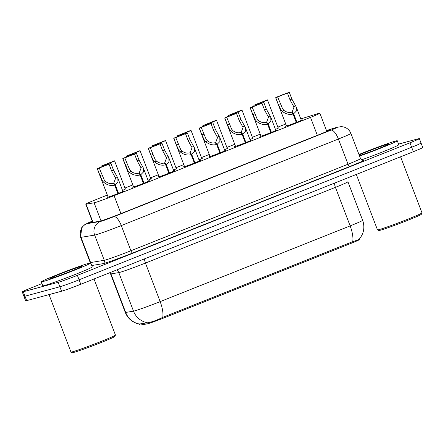 <?xml version="1.0" encoding="UTF-8"?>
<svg xmlns="http://www.w3.org/2000/svg" width="445" height="445" viewBox="0 0 445 445"><rect width="100%" height="100%" fill="white"/><g stroke="black" fill="none" stroke-linecap="round" stroke-linejoin="round"><path stroke-width="0.67" d="M301.221 120.05A9.011 0.345 159.1 0 1 301.693 119.911A9.011 0.345 159.1 0 1 302.277 119.822A9.011 0.345 159.1 0 1 295.497 122.776A9.011 0.345 159.1 0 1 286.035 126.152A9.011 0.345 159.1 0 1 285.445 126.247A9.011 0.345 159.1 0 1 286.385 125.713M275.739 130.207A9.011 0.345 159.1 0 1 276.206 130.068A9.011 0.345 159.1 0 1 276.796 129.979A9.011 0.345 159.1 0 1 270.009 132.933A9.011 0.345 159.1 0 1 260.548 136.309A9.011 0.345 159.1 0 1 259.963 136.404A9.011 0.345 159.1 0 1 260.904 135.87M250.251 140.364A9.011 0.345 159.1 0 1 250.724 140.225A9.011 0.345 159.1 0 1 251.314 140.136A9.011 0.345 159.1 0 1 244.528 143.09A9.011 0.345 159.1 0 1 235.066 146.466A9.011 0.345 159.1 0 1 234.476 146.561A9.011 0.345 159.1 0 1 235.422 146.027M224.769 150.521A9.011 0.345 159.1 0 1 225.242 150.382A9.011 0.345 159.1 0 1 225.826 150.293A9.011 0.345 159.1 0 1 219.046 153.247A9.011 0.345 159.1 0 1 209.584 156.623A9.011 0.345 159.1 0 1 208.994 156.718A9.011 0.345 159.1 0 1 209.934 156.184M199.288 160.678A9.011 0.345 159.1 0 1 199.755 160.539A9.011 0.345 159.1 0 1 200.345 160.45A9.011 0.345 159.1 0 1 193.564 163.404A9.011 0.345 159.1 0 1 184.096 166.78A9.011 0.345 159.1 0 1 183.512 166.875A9.011 0.345 159.1 0 1 184.453 166.341M173.806 170.835A9.011 0.345 159.1 0 1 174.273 170.696A9.011 0.345 159.1 0 1 174.863 170.607A9.011 0.345 159.1 0 1 168.077 173.561A9.011 0.345 159.1 0 1 158.615 176.938A9.011 0.345 159.1 0 1 158.031 177.032A9.011 0.345 159.1 0 1 158.971 176.498M148.319 180.993A9.011 0.345 159.1 0 1 148.791 180.854A9.011 0.345 159.1 0 1 149.375 180.765A9.011 0.345 159.1 0 1 142.595 183.718A9.011 0.345 159.1 0 1 133.133 187.095A9.011 0.345 159.1 0 1 132.543 187.189A9.011 0.345 159.1 0 1 133.483 186.655M122.837 191.15A9.011 0.345 159.1 0 1 123.304 191.011A9.011 0.345 159.1 0 1 123.894 190.922A9.011 0.345 159.1 0 1 117.113 193.875A9.011 0.345 159.1 0 1 107.646 197.252A9.011 0.345 159.1 0 1 107.061 197.346A9.011 0.345 159.1 0 1 108.002 196.812M107.34 195.077L95.158 199.933A15.881 0.612 -20.9 0 0 85.768 204.133A15.881 0.612 -20.9 0 0 86.069 204.138L94.101 202.803A15.881 0.612 -20.9 0 0 94.841 202.631A15.881 0.612 -20.9 0 0 114.087 195.661L310.488 117.38A15.881 0.612 -20.9 0 0 319.877 113.186A15.881 0.612 -20.9 0 0 317.685 113.692L300.792 118.921M139.374 323.938L139.802 325.067A14.29 0.551 -20.9 0 0 140.069 325.072L147.1 323.904A14.29 0.551 -20.9 0 0 147.762 323.749A14.29 0.551 -20.9 0 0 165.084 317.48L350.921 243.409A14.29 0.551 -20.9 0 0 359.371 239.633L359.198 239.182M285.751 124.049A15.881 0.612 -20.9 0 0 278.581 126.825L277.864 127.114M260.242 134.134L252.376 137.271M234.76 144.291L226.894 147.429M209.272 154.448L201.413 157.586M183.791 164.606L175.925 167.743M158.309 174.763L150.443 177.9M132.821 184.92L124.962 188.057M150.766 178.74A8.466 0.323 159.1 0 1 151.3 178.662A8.466 0.323 159.1 0 1 148.018 180.197M176.248 168.583A8.466 0.323 159.1 0 1 176.787 168.505A8.466 0.323 159.1 0 1 173.5 170.04M201.735 158.426A8.466 0.323 159.1 0 1 202.269 158.348A8.466 0.323 159.1 0 1 198.982 159.883M227.217 148.268A8.466 0.323 159.1 0 1 227.751 148.191A8.466 0.323 159.1 0 1 224.469 149.726M252.699 138.111A8.466 0.323 159.1 0 1 253.233 138.028A8.466 0.323 159.1 0 1 249.951 139.569M278.186 127.954A8.466 0.323 159.1 0 1 278.72 127.871A8.466 0.323 159.1 0 1 275.433 129.412M125.284 188.897A8.466 0.323 159.1 0 1 125.818 188.819A8.466 0.323 159.1 0 1 122.531 190.354M139.263 323.999A18.523 18.189 80.6 0 1 125.679 312.446A21.171 0.812 -20.9 0 1 125.279 312.434C127.921 318.748 132.588 322.625 139.279 324.055L148.152 322.664C151.801 322.069 156.657 320.311 162.714 317.385L352.69 241.668C358.169 239.994 360.278 238.982 359.009 238.615M420.019 143.223A15.881 0.612 159.1 0 1 421.053 143.056A15.881 0.612 159.1 0 1 411.664 147.251L79.088 279.81A15.881 0.612 159.1 0 1 59.841 286.78L24.981 296.186A15.881 0.612 159.1 0 1 23.947 296.348A15.881 0.612 159.1 0 0 24.981 296.186L59.841 286.78A15.881 0.612 159.1 0 0 79.088 279.81L411.664 147.251A15.881 0.612 159.1 0 0 421.053 143.056L422.75 147.506A15.881 0.612 159.1 0 1 413.361 151.701L80.79 284.255A15.881 0.612 159.1 0 1 61.544 291.225L26.683 300.631A15.881 0.612 159.1 0 1 25.649 300.798L22.25 291.903A15.881 0.612 159.1 0 1 31.64 287.704L41.969 283.587M92.399 221.493A15.881 0.612 -20.9 0 0 89.985 222.784A15.881 0.612 -20.9 0 0 90.279 222.789L99.725 221.226A15.881 0.612 -20.9 0 0 100.459 221.054A15.881 0.612 -20.9 0 0 119.705 214.084L321.179 133.778A15.881 0.612 -20.9 0 0 330.568 129.584A15.881 0.612 -20.9 0 0 328.377 130.09L326.547 130.652M398.559 144.108L418.317 138.773A15.881 0.612 159.1 0 1 419.351 138.612A15.881 0.612 159.1 0 1 409.967 142.806L77.391 275.36A15.881 0.612 159.1 0 1 58.145 282.33L23.285 291.736A15.881 0.612 159.1 0 1 22.25 291.903M117.914 193.558L114.688 185.12C110.95 186.11 107.29 185.17 103.718 182.294L102.4 180.715L100.003 175.586L97.416 168.811A7.938 0.306 -20.9 0 1 97.305 168.8A7.938 0.306 -20.9 0 1 102.556 166.486A7.938 0.306 -20.9 0 1 110.933 163.421L113.52 170.201L117.858 178.117L117.97 182.172L115.294 184.881L118.515 193.319M114.298 184.608L113.731 183.134L115.617 178.172L111.628 170.952L109.042 164.177L99.285 168.049L104.241 179.98L105.61 181.543C108.168 183.423 110.733 184.013 113.291 183.307L114.688 185.12M113.731 183.134L115.294 184.881M110.933 163.421L109.042 164.177M99.307 168.054L97.416 168.811M101.243 167.008L100.937 166.219A7.938 0.306 -20.9 0 0 109.32 163.159A7.938 0.306 -20.9 0 0 114.571 160.84A7.938 0.306 -20.9 0 0 114.46 160.834L112.579 161.618M112.563 161.585L100.937 166.219M143.396 183.401L140.175 174.963C136.431 175.953 132.777 175.013 129.206 172.137L127.887 170.557L122.898 158.654A7.938 0.306 -20.9 0 1 122.787 158.643A7.938 0.306 -20.9 0 1 128.038 156.329A7.938 0.306 -20.9 0 1 136.42 153.264L139.007 160.044L143.346 167.96L143.451 172.015L140.776 174.724L143.996 183.162M139.78 174.451L139.213 172.977L141.098 168.015L137.11 160.795L134.524 154.02L124.767 157.892L129.729 169.823L131.091 171.386C133.656 173.266 136.215 173.856 138.773 173.149L140.175 174.963M139.213 172.977L140.776 174.724M136.42 153.264L134.524 154.02M124.795 157.897L122.898 158.654M168.878 173.244L165.657 164.806C161.913 165.796 158.259 164.856 154.688 161.98L153.369 160.4L150.972 155.272L148.385 148.496A7.938 0.306 -20.9 0 1 148.274 148.485A7.938 0.306 -20.9 0 1 153.525 146.171A7.938 0.306 -20.9 0 1 161.902 143.106L164.489 149.887L168.827 157.803L168.933 161.858L166.258 164.567L169.484 173.005M165.262 164.294L164.7 162.82L166.58 157.858L162.597 150.638L160.011 143.863L150.249 147.734L155.21 159.666L156.573 161.229C159.138 163.109 161.696 163.699 164.255 162.992L165.657 164.806M164.7 162.82L166.258 164.567M161.902 143.106L160.011 143.863M150.277 147.74L148.385 148.496M194.365 163.087L191.139 154.649C187.401 155.639 183.74 154.699 180.169 151.823L178.851 150.243L176.454 145.114L173.867 138.339A7.938 0.306 -20.9 0 1 173.756 138.328A7.938 0.306 -20.9 0 1 179.007 136.014A7.938 0.306 -20.9 0 1 187.384 132.949L189.97 139.73L194.309 147.645L194.421 151.701L191.739 154.409L194.966 162.848M190.744 154.137L190.182 152.663L192.068 147.701L188.079 140.481L185.493 133.706L175.736 137.577L180.692 149.509L182.055 151.072C184.619 152.952 187.184 153.542 189.742 152.835L191.139 154.649M175.758 137.583L173.867 138.339M190.182 152.663L191.739 154.409M187.384 132.949L185.493 133.706M219.847 152.93L216.626 144.492C212.882 145.482 209.228 144.542 205.657 141.666L204.338 140.086L201.935 134.957L199.349 128.182A7.938 0.306 -20.9 0 1 199.238 128.171A7.938 0.306 -20.9 0 1 204.489 125.857A7.938 0.306 -20.9 0 1 212.866 122.792L215.458 129.573L219.797 137.488L219.902 141.543L217.227 144.252L220.447 152.691M216.231 143.98L215.664 142.506L217.549 137.544L213.561 130.324L210.975 123.549L201.218 127.42L206.174 139.352L207.542 140.915C210.107 142.795 212.666 143.385 215.224 142.678L216.626 144.492M215.664 142.506L217.227 144.252M212.866 122.792L210.975 123.549M201.246 127.426L199.349 128.182M126.725 156.851L126.425 156.061A7.938 0.306 -20.9 0 0 134.802 153.002A7.938 0.306 -20.9 0 0 140.053 150.683A7.938 0.306 -20.9 0 0 139.941 150.677L138.061 151.461M138.05 151.428L126.425 156.061M152.207 146.694L151.906 145.904A7.938 0.306 -20.9 0 0 160.283 142.845A7.938 0.306 -20.9 0 0 165.534 140.525A7.938 0.306 -20.9 0 0 165.423 140.52L163.543 141.304M163.532 141.271L151.906 145.904M177.388 135.747A7.938 0.306 -20.9 0 0 185.771 132.688A7.938 0.306 -20.9 0 0 191.016 130.368A7.938 0.306 -20.9 0 0 190.911 130.363L177.388 135.747L177.689 136.537M89.022 263.223A26.466 1.018 159.1 0 1 90.747 262.951A26.466 1.018 159.1 0 1 70.822 271.628A26.466 1.018 159.1 0 1 43.026 281.557A26.466 1.018 159.1 0 1 41.302 281.835A26.466 1.018 159.1 0 1 61.226 273.152A26.466 1.018 159.1 0 1 89.022 263.223M90.747 262.951L92.254 266.905A26.466 1.018 159.1 0 1 72.329 275.583A26.466 1.018 159.1 0 1 44.533 285.512A26.466 1.018 159.1 0 1 42.809 285.785L41.302 281.835M94.034 278.976L115.444 335.046A23.819 0.912 159.1 0 1 115.439 335.085A23.819 0.912 159.1 0 1 97.093 343.023A23.819 0.912 159.1 0 1 72.496 351.795A23.819 0.912 159.1 0 1 70.972 352.067A23.819 0.912 159.1 0 1 70.944 352.04L49.011 294.607M115.439 335.085L114.827 336.448A22.762 0.873 159.1 0 1 97.294 344.035A22.762 0.873 159.1 0 1 73.792 352.418A22.762 0.873 159.1 0 1 72.335 352.679L70.972 352.067M51.025 278.37A17.26 0.662 159.1 0 1 49.923 278.57A17.26 0.662 159.1 0 1 62.589 273.007A17.26 0.662 159.1 0 1 81.023 266.416A17.26 0.662 159.1 0 1 82.141 266.266A17.26 0.662 159.1 0 1 68.847 272.012A17.26 0.662 159.1 0 1 51.025 278.37M358.959 154.487A26.466 1.018 159.1 0 1 395.56 141.048A26.466 1.018 159.1 0 1 397.285 140.77A26.466 1.018 159.1 0 1 384.764 146.505A26.466 1.018 159.1 0 1 359.571 156.089M397.285 140.77L398.798 144.725A26.466 1.018 159.1 0 1 386.51 150.365A26.466 1.018 159.1 0 1 361.546 159.877M400.572 156.796L421.982 212.866A23.819 0.912 159.1 0 1 421.982 212.905A23.819 0.912 159.1 0 1 403.632 220.842A23.819 0.912 159.1 0 1 379.034 229.614A23.819 0.912 159.1 0 1 377.51 229.887A23.819 0.912 159.1 0 1 377.482 229.865L356.317 174.434M421.982 212.905L421.37 214.273A22.762 0.873 159.1 0 1 403.832 221.855A22.762 0.873 159.1 0 1 380.33 230.237A22.762 0.873 159.1 0 1 378.873 230.499L377.51 229.887M359.132 154.938A17.26 0.662 159.1 0 1 374.256 148.864A17.26 0.662 159.1 0 1 387.562 144.236A17.26 0.662 159.1 0 1 388.68 144.085A17.26 0.662 159.1 0 1 377.265 149.097A17.26 0.662 159.1 0 1 359.399 155.639M245.329 142.773L242.108 134.334C238.364 135.325 234.71 134.384 231.139 131.509L229.82 129.929L227.423 124.8L224.836 118.025A7.938 0.306 -20.9 0 1 224.725 118.014A7.938 0.306 -20.9 0 1 229.97 115.7A7.938 0.306 -20.9 0 1 238.353 112.635L240.94 119.416L245.278 127.331L245.384 131.386L242.709 134.095L245.935 142.534M241.713 133.823L241.151 132.349L243.031 127.387L239.048 120.167L236.456 113.392L226.7 117.263L231.661 129.195L233.024 130.758C235.589 132.638 238.147 133.227 240.706 132.521L242.108 134.334M241.151 132.349L242.709 134.095M238.353 112.635L236.456 113.392M226.728 117.269L224.836 118.025M270.816 132.616L267.59 124.177C263.852 125.167 260.192 124.227 256.62 121.352L255.302 119.772L252.905 114.643L250.318 107.868A7.938 0.306 -20.9 0 1 250.207 107.857A7.938 0.306 -20.9 0 1 255.458 105.543A7.938 0.306 -20.9 0 1 263.835 102.478L266.421 109.259L270.76 117.174L270.872 121.229L268.19 123.938L271.417 132.376M267.195 123.665L266.633 122.191L268.519 117.23L264.53 110.01L261.944 103.234L252.187 107.106L257.143 119.038L258.506 120.601C261.07 122.481 263.635 123.07 266.193 122.364L267.59 124.177M266.633 122.191L268.19 123.938M263.835 102.478L261.944 103.234M252.209 107.112L250.318 107.868M296.298 122.458L293.077 114.02C289.333 115.01 285.679 114.07 282.108 111.194L280.789 109.615L278.386 104.486L275.8 97.711A7.938 0.306 -20.9 0 1 275.689 97.7A7.938 0.306 -20.9 0 1 280.94 95.386A7.938 0.306 -20.9 0 1 289.317 92.321L291.909 99.102L296.242 107.017L296.353 111.072L293.678 113.781L296.898 122.219M292.682 113.508L292.115 112.034L294 107.073L290.012 99.852L287.425 93.077L277.669 96.949L282.625 108.88L283.993 110.443C286.558 112.324 289.117 112.913 291.675 112.207L293.077 114.02M277.691 96.954L275.8 97.711M292.115 112.034L293.678 113.781M289.317 92.321L287.425 93.077M203.176 126.38L202.876 125.59A7.938 0.306 -20.9 0 0 211.253 122.531A7.938 0.306 -20.9 0 0 216.504 120.211A7.938 0.306 -20.9 0 0 216.392 120.206L214.512 120.99M214.501 120.957L202.876 125.59M228.658 116.223L228.357 115.433A7.938 0.306 -20.9 0 0 236.734 112.374A7.938 0.306 -20.9 0 0 241.985 110.054A7.938 0.306 -20.9 0 0 241.874 110.049L239.994 110.833M239.983 110.799L228.357 115.433M254.139 106.066L253.839 105.276A7.938 0.306 -20.9 0 0 262.222 102.216A7.938 0.306 -20.9 0 0 267.467 99.897A7.938 0.306 -20.9 0 0 267.362 99.891L265.481 100.676M265.465 100.642L253.839 105.276M101.009 220.898L94.101 202.803M147.1 323.904L146.655 322.731M140.069 325.072L139.619 323.893M350.921 243.409L350.549 242.425M165.084 317.48L164.711 316.495M120.934 213.594L114.087 195.661M93.016 222.333L86.069 204.138M317.335 135.313L310.488 117.38M334.651 183.073A5.295 1.869 -111.7 0 0 335.419 187.362L145.443 263.078A21.171 0.812 159.1 0 1 119.777 272.373A21.171 0.812 159.1 0 1 118.798 272.601L110.961 273.903A21.171 0.812 159.1 0 1 110.56 273.892L109.887 272.657M347.934 181.766A21.171 0.812 159.1 0 1 335.419 187.362L350.137 225.899A21.171 0.812 -20.9 0 0 362.653 220.308L347.934 181.766L348.057 177.727M110.193 272.535A5.295 5.195 -99.4 0 1 110.961 273.903L125.679 312.446L133.511 311.144A21.171 0.812 -20.9 0 0 134.496 310.916A21.171 0.812 -20.9 0 0 160.156 301.621A18.523 6.542 68.3 0 1 162.714 317.385M147.2 322.72A18.523 18.189 80.6 0 1 133.511 311.144L118.798 272.601A5.295 5.195 -99.4 0 0 116.623 269.97M352.69 241.668A18.523 6.542 -111.7 0 0 350.137 225.899L160.156 301.621L145.443 263.078A5.295 1.869 -111.7 0 1 144.675 258.79M413.361 151.701L409.967 142.806M80.79 284.255L77.391 275.36M61.544 291.225L58.145 282.33M26.683 300.631L23.285 291.736M335.797 127.659A10.585 9.095 72.8 0 1 336.437 127.431L341.315 126.608L343.573 126.925C347.083 127.893 349.531 130.062 350.921 133.433A21.171 0.812 159.1 0 1 338.4 139.024L121.285 225.565A21.171 0.812 159.1 0 1 95.625 234.854A21.171 0.812 159.1 0 1 94.64 235.088L80.979 237.352A21.171 0.812 159.1 0 1 80.584 237.341L81.741 227.567L84.923 224.503L92.271 221.154A10.585 0.406 -20.9 0 0 86.897 223.685L100.559 221.421A10.585 0.406 -20.9 0 0 101.048 221.31A10.585 0.406 -20.9 0 0 113.881 216.659L330.997 130.124A10.585 0.406 -20.9 0 0 336.565 127.437A10.585 0.406 -20.9 0 0 335.797 127.659L326.502 130.541M362.842 160.289A23.819 0.912 159.1 0 1 349.876 166.452L132.76 252.988A2.648 0.934 68.3 0 1 130.908 250.763L121.285 225.565A10.585 3.738 -111.7 0 0 113.881 216.659M132.76 252.988A23.819 0.912 159.1 0 1 103.891 263.446A23.819 0.912 159.1 0 1 102.784 263.701L91.731 265.531M100.559 221.421A10.585 10.396 80.6 0 0 94.64 235.088L104.264 260.286A21.171 0.812 -20.9 0 0 105.248 260.058A21.171 0.812 -20.9 0 0 130.908 250.763L348.023 164.227A21.171 0.812 -20.9 0 0 360.545 158.631C362.486 161.246 363.237 159.994 363.025 160.283M86.897 223.685A10.585 10.396 80.6 0 0 80.979 237.352L90.602 262.55L104.264 260.286A2.648 2.598 -99.4 0 1 102.784 263.701M80.584 237.341L90.207 262.539A21.171 0.812 -20.9 0 0 90.602 262.55A2.648 2.598 -99.4 0 1 90.713 262.923M330.997 130.124A10.585 3.738 -111.7 0 1 338.4 139.024L348.023 164.227A2.648 0.934 68.3 0 0 349.876 166.452M328.599 130.669L328.377 130.09M101.894 174.835L100.003 175.586M105.61 181.543L103.718 182.294M117.269 176.893L115.383 177.644M113.52 170.201L111.628 170.952M127.381 164.678L125.49 165.429M131.091 171.386L129.206 172.137M142.75 166.736L140.865 167.487M139.007 160.044L137.11 160.795M152.863 154.521L150.972 155.272M156.573 161.229L154.688 161.98M168.238 156.579L166.352 157.33M164.489 149.887L162.597 150.638M178.345 144.364L176.454 145.114M182.055 151.072L180.169 151.823M193.72 146.422L191.834 147.173M189.97 139.73L188.079 140.481M203.832 134.206L201.935 134.957M207.542 140.915L205.657 141.666M219.201 136.265L217.316 137.016M215.458 129.573L213.561 130.324M229.314 124.049L227.423 124.8M233.024 130.758L231.139 131.509M244.689 126.107L242.803 126.858M240.94 119.416L239.048 120.167M254.796 113.892L252.905 114.643M258.506 120.601L256.62 121.352M270.171 115.95L268.285 116.701M266.421 109.259L264.53 110.01M280.283 103.735L278.386 104.486M283.993 110.443L282.108 111.194M295.652 105.793L293.767 106.544M291.909 99.102L290.012 99.852M92.738 222.383L85.768 204.133M326.847 131.442L319.877 113.186M359.354 239.043C363.888 233.408 364.989 227.161 362.653 220.308M125.279 312.434L110.56 273.892M419.351 138.612L421.053 143.056M350.921 133.433L360.545 158.631M90.207 262.539L90.318 262.928M336.437 127.431L326.491 130.513M97.305 168.8L108.118 197.118M117.858 178.117L122.954 191.456M114.571 160.84L125.362 189.108M122.787 158.643L133.6 186.961M143.346 167.96L148.435 181.299M148.274 148.485L159.088 176.804M168.827 157.803L173.917 171.141M173.756 138.328L184.569 166.647M194.309 147.645L199.405 160.984M199.238 128.171L210.051 156.49M219.797 137.488L224.886 150.827M140.053 150.683L150.849 178.951M165.534 140.525L176.331 168.794M191.016 130.368L201.813 158.637M224.725 118.014L235.538 146.333M245.278 127.331L250.368 140.67M250.207 107.857L261.02 136.176M270.76 117.174L275.856 130.513M275.689 97.7L286.502 126.018M296.242 107.017L301.337 120.356M216.504 120.211L227.3 148.48M241.985 110.054L252.782 138.323M267.467 99.897L278.264 128.166"/></g></svg>
